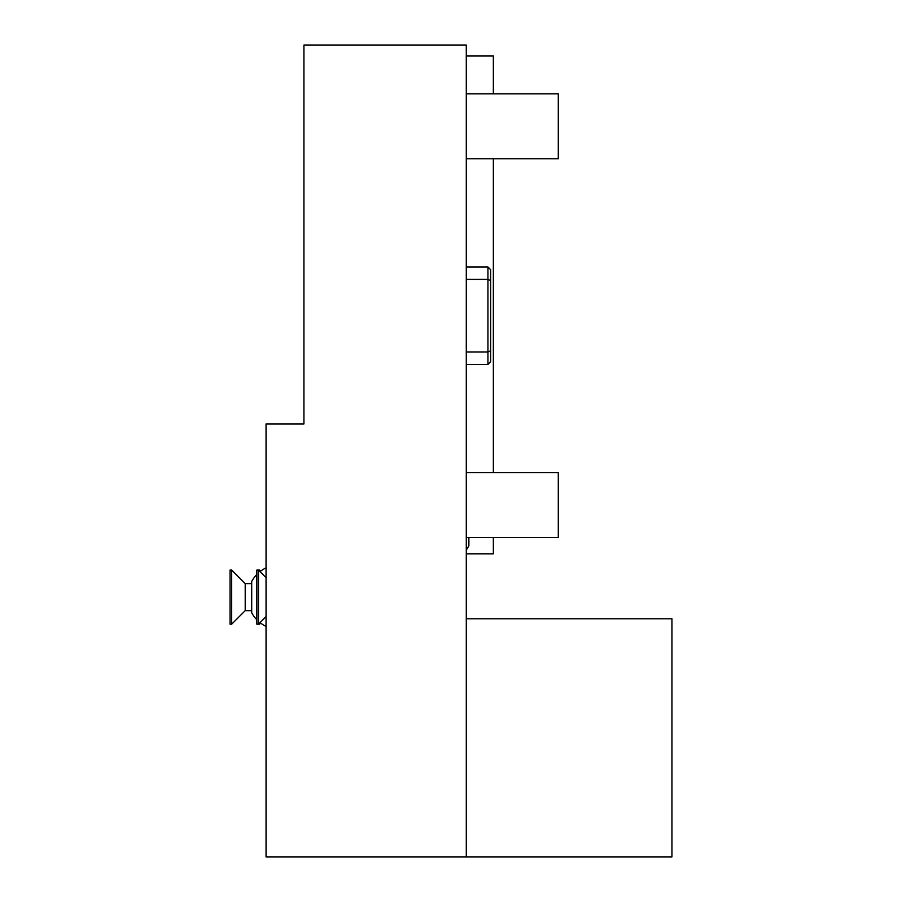 <?xml version="1.0" encoding="UTF-8"?>
<svg xmlns="http://www.w3.org/2000/svg" width="902" height="902" viewBox="0 0 902 902"><rect width="100%" height="100%" fill="white"/><g stroke="black" fill="none" stroke-linecap="round" stroke-linejoin="round"><path stroke-width="1.35" d="M466.289 55.924L493.349 55.924L493.349 93.808M466.289 45.1L303.929 45.1L303.929 423.94L266.045 423.94L266.045 856.9L466.289 856.9L466.289 45.1M466.289 618.772L671.945 618.772L671.945 856.9L466.289 856.9M493.349 158.752L493.349 472.648M493.349 537.592L493.349 553.828L466.289 553.828M466.289 472.648L558.293 472.648L558.293 537.592L466.289 537.592M466.289 93.808L558.293 93.808L558.293 158.752L466.289 158.752M466.289 279.394L487.937 279.394L490.643 280.623L490.643 269.698L487.937 266.992L487.937 364.408L466.289 364.408M490.643 280.623L490.643 350.777L487.937 352.005L466.289 352.005M490.643 350.777L490.643 361.702L487.937 364.408M256.844 574.473A32.472 32.472 0 0 0 251.703 581.407L251.703 612.841A32.472 32.472 0 0 0 256.844 619.775M259.55 623.102L259.55 624.184L260.633 623.102M251.703 583.594L245.209 583.594L245.209 610.654L251.703 610.654M245.209 610.654L231.679 624.184L231.679 570.064L245.209 583.594M231.679 570.064L230.055 570.064L230.055 624.184L231.679 624.184M259.55 571.146L259.55 570.064L258.468 570.064L258.468 624.184L259.55 624.184M266.045 616.607L258.468 624.184L256.844 624.184L256.844 570.064L258.468 570.064L266.045 577.641M466.289 550.062L468.882 545.789L468.882 537.592L468.882 545.789M487.937 266.992L466.289 266.992M260.024 622.628A32.472 32.472 0 0 0 266.045 626.394M266.045 567.854A32.472 32.472 0 0 0 260.024 571.62M260.633 571.146L259.55 570.064"/></g></svg>
